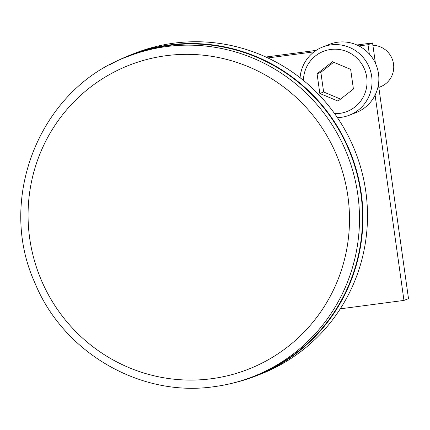 <?xml version="1.0" encoding="UTF-8"?>
<svg xmlns="http://www.w3.org/2000/svg" width="430" height="430" viewBox="0 0 430 430"><rect width="100%" height="100%" fill="white"/><g stroke="black" fill="none" stroke-linecap="round" stroke-linejoin="round"><path stroke-width="0.64" d="M300.07 77.733A36.614 35.953 68.5 0 1 322.602 47.042L329.423 44.36A36.614 35.953 68.5 0 1 337.733 42.21A36.614 35.953 68.5 0 1 377.642 69.44A36.614 35.953 68.5 0 1 356.217 112.515L349.396 115.197A36.614 35.953 68.5 0 1 341.092 117.342A36.614 35.953 68.5 0 1 337.394 117.632M322.602 47.042A36.614 35.953 68.5 0 1 330.906 44.892A36.614 35.953 68.5 0 1 370.821 72.122A36.614 35.953 68.5 0 1 349.396 115.197M303.44 80.421A32.309 31.723 68.5 0 1 330.751 49.455A32.309 31.723 68.5 0 1 366.725 77.26A32.309 31.723 68.5 0 1 339.732 113.38A32.309 31.723 68.5 0 1 334.604 113.627M350.649 69.359L353.417 89.042L338.007 101.098L319.834 93.477L317.066 73.793L332.476 61.732L350.649 69.359M319.834 93.477L323.623 91.982L320.855 72.299L333.702 62.248M317.066 73.793L320.855 72.299M340.571 99.094L323.623 91.982M372.891 45.274A21.538 21.151 68.5 0 1 393.391 63.124A21.538 21.151 68.5 0 1 380.421 86.795L378.819 87.43M233.941 382.824A172.312 169.205 -111.5 0 0 256.377 375.788A172.312 169.205 -111.5 0 0 361.254 193.258A172.312 169.205 -111.5 0 0 130.285 55.061A172.312 169.205 -111.5 0 0 109.064 65.188M214.194 386.656A171.882 168.78 -111.5 0 0 253.184 376.583L256.216 375.39A171.882 168.78 -111.5 0 0 356.787 173.193A171.882 168.78 -111.5 0 0 169.431 45.386A171.882 168.78 -111.5 0 0 130.44 55.465L127.409 56.653C40.823 88.005 -3.983 197.719 34.878 282.838C63.258 352.718 140.653 397.605 214.124 386.672C227.561 384.893 240.58 381.528 253.184 376.583A171.882 168.78 -111.5 0 0 353.756 174.386A171.882 168.78 -111.5 0 0 166.399 46.58A171.882 168.78 -111.5 0 0 127.409 56.653M256.377 375.788L260.924 374.003A172.312 169.205 -111.5 0 0 365.801 191.468A172.312 169.205 -111.5 0 0 173.919 43.172A172.312 169.205 -111.5 0 0 134.832 53.272L130.285 55.061M369.322 54.008L368.015 44.725L372.563 42.935L375.422 63.258M378.421 84.608L408.5 298.635L403.953 300.419L375.094 95.105M340.275 308.826L403.953 300.419M368.015 44.725L358.873 45.935M314.083 51.847L267.868 57.948M265.874 57.023L316.141 50.385M356.927 44.999L372.563 42.935M211.479 378.728A163.266 160.32 -111.5 0 0 347.886 196.209A163.266 160.32 -111.5 0 0 166.082 55.701A163.266 160.32 -111.5 0 0 29.675 238.215A163.266 160.32 -111.5 0 0 211.479 378.728"/></g></svg>
